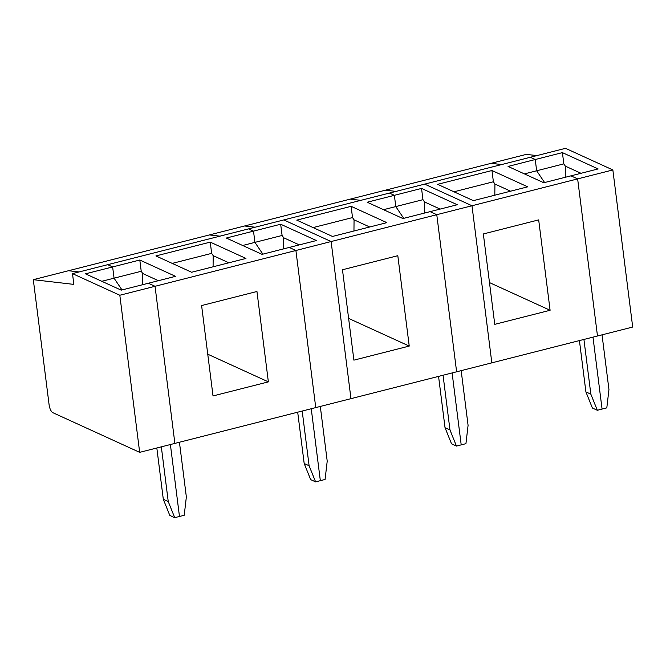 <?xml version="1.0" encoding="UTF-8"?>
<svg xmlns="http://www.w3.org/2000/svg" width="666" height="666" viewBox="0 0 666 666"><rect width="100%" height="100%" fill="white"/><g stroke="black" fill="none" stroke-linecap="round" stroke-linejoin="round"><path stroke-width="1" d="M562.404 152.622L535.239 159.524L530.303 157.276L424.658 184.124L471.986 205.744L491.833 362.845L456.618 371.795L436.771 214.693L430.094 211.646L402.93 218.548L367.199 202.231L394.372 195.329L389.435 193.073L424.658 184.124L471.986 205.744L577.638 178.896L570.962 175.841L543.797 182.75L508.066 166.433L535.239 159.524L530.303 157.276L565.517 148.327L612.853 169.947L632.7 327.048L597.485 335.997L577.638 178.896L570.962 175.841L598.126 168.939L562.404 152.622L563.827 163.869L524.4 173.893M72.494 273.626L119.822 295.246L155.036 286.297L174.883 443.398L139.669 452.347L52.897 412.712A6.768 2.656 75.7 0 1 49.117 404.911L33.3 279.678L73.851 284.39L72.494 273.626L107.709 264.677L112.637 266.933L85.473 273.834L121.195 290.151L148.36 283.25L155.036 286.297L331.119 241.542L350.965 398.651L456.618 371.795L436.771 214.693L430.094 211.646L457.259 204.737L421.536 188.42L394.372 195.329L389.435 193.073L283.791 219.93L331.119 241.542L350.965 398.651L315.751 407.6L295.904 250.491L289.227 247.444L262.063 254.354L226.34 238.037L253.505 231.127L248.576 228.879L283.791 219.93L331.119 241.542L471.986 205.744L491.833 362.845L597.485 335.997L577.638 178.896L612.853 169.947M544.605 182.542L536.654 170.779L535.239 159.524L536.654 170.779L544.605 182.542M33.3 279.678L209.382 234.931L219.938 236.155L209.382 234.931L244.597 225.982L255.153 227.206L244.597 225.982L350.249 199.126L360.805 200.349L350.249 199.126L385.464 190.176L396.02 191.4L385.464 190.176L491.117 163.328L501.673 164.552L491.117 163.328L526.331 154.379L536.888 155.603M602.039 334.84L608.949 389.552L606.809 407.867L602.072 409.066L592.981 337.138L602.072 409.066L597.327 410.273L592.399 408.025L585.905 391.899L579.428 340.584M581.01 173.293L565.351 166.142L563.827 163.869M565.251 177.298L565.351 166.142M491.966 170.521L527.697 186.838L473.36 200.649L437.637 184.332L491.966 170.521L493.389 181.768L453.962 191.791M538.677 219.888L483.341 233.957L494.755 324.342L550.099 310.281L538.677 219.888M583.924 339.444L590.842 394.155L597.327 410.273M590.842 394.155L585.905 391.899M550.099 310.281L489.485 282.592M510.581 191.192L494.921 184.041L493.389 181.768M494.813 195.196L494.921 184.041M440.143 209.091L424.492 201.94L422.96 199.675L395.787 206.577L394.372 195.329L395.787 206.577L403.738 218.348L395.787 206.577L383.533 209.69M461.172 370.637L468.081 425.349L465.942 443.664L461.205 444.871L452.114 372.943L461.205 444.871L456.46 446.07L451.531 443.822L445.038 427.705L438.561 376.39M424.384 213.095L424.492 201.94M421.536 188.42L422.96 199.675M351.107 206.327L386.829 222.644L332.492 236.447L296.77 220.13L351.107 206.327L352.522 217.574L313.103 227.589M397.81 255.694L342.474 269.755L353.896 360.148L409.232 346.079L397.81 255.694M443.057 375.241L449.975 429.953L456.46 446.07M449.975 429.953L445.038 427.705M409.232 346.079L348.618 318.398M369.713 226.989L354.054 219.838L352.522 217.574M353.954 230.994L354.054 219.838M299.284 244.888L283.624 237.737L282.093 235.473L254.928 242.374L262.87 254.146L254.928 242.374L253.505 231.127L280.669 224.226L316.4 240.543L289.227 247.444L295.904 250.491L315.751 407.6L174.883 443.398L155.036 286.297L148.36 283.25L175.533 276.34L139.802 260.023L141.225 271.27L142.757 273.543L158.416 280.694M320.304 406.443L327.214 461.147L325.075 479.462L320.338 480.669L311.247 408.741L320.338 480.669L315.592 481.876L310.664 479.62L304.179 463.503L297.694 412.187M283.516 248.901L283.624 237.737M280.669 224.226L282.093 235.473M68.515 270.729L79.071 271.953L68.515 270.729M210.24 242.124L245.962 258.441L191.633 272.252L155.902 255.935L210.24 242.124L211.655 253.371L172.236 263.395M242.665 245.488L254.928 242.374L253.505 231.127L248.576 228.879L107.709 264.677L112.637 266.933L139.802 260.023M256.951 291.492L201.607 305.552L213.028 395.945L268.365 381.876L256.951 291.492M101.798 281.293L114.061 278.18L122.003 289.943L114.061 278.18L112.637 266.933L114.061 278.18L141.225 271.27M174.725 517.673L169.797 515.426L163.312 499.3L168.24 501.556L174.725 517.673L179.47 516.466L170.388 444.538L179.47 516.466L184.216 515.268L186.355 496.953L179.437 442.241M302.197 411.047L309.107 465.75L315.592 481.876M309.107 465.75L304.179 463.503M268.365 381.876L207.75 354.195M142.757 273.543L142.649 284.698M228.846 262.795L213.187 255.644L211.655 253.371M213.087 266.8L213.187 255.644M119.822 295.246L139.669 452.347M168.24 501.556L161.33 446.844M163.312 499.3L156.826 447.985"/></g></svg>

